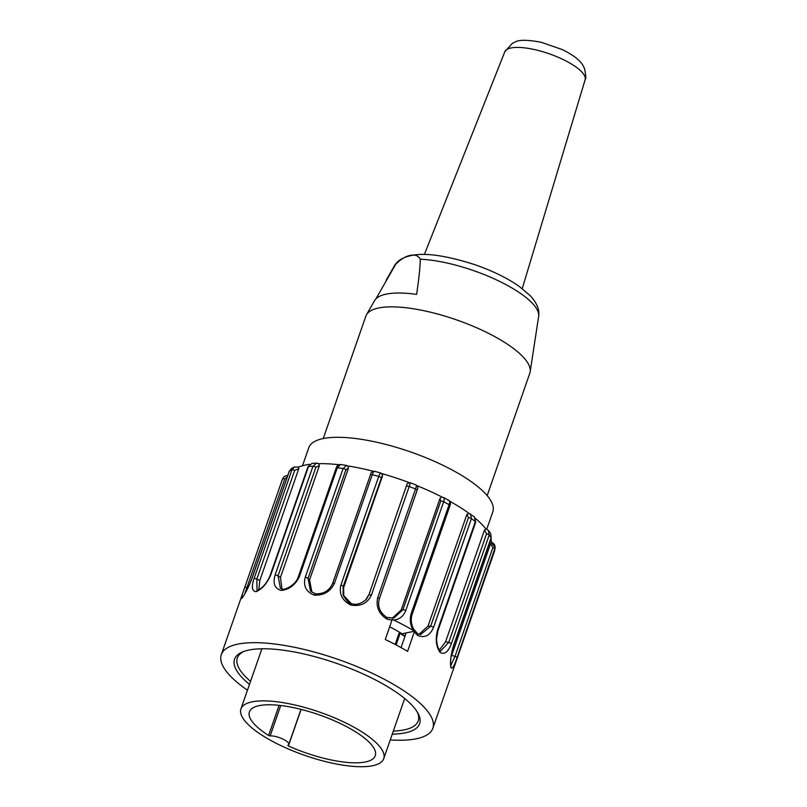 <?xml version="1.0" encoding="UTF-8"?>
<svg xmlns="http://www.w3.org/2000/svg" width="807" height="807" viewBox="0 0 807 807"><rect width="100%" height="100%" fill="white"/><g stroke="black" fill="none" stroke-linecap="round" stroke-linejoin="round"><path stroke-width="1.21" d="M348.453 468.181L309.555 579.88L308.062 578.437L345.91 469.755L348.453 468.181L348.14 466.355M315.164 593.851L310.524 591.067L308.062 578.437A2.239 0.676 -160.8 0 0 305.258 577.237L343.106 468.564L346.516 465.407M311.875 592.167L309.555 579.88M315.507 593.962L314.205 595.122C306.055 591.874 303.079 585.912 305.258 577.237M332.645 583.602A2.239 0.676 19.2 0 1 332.645 583.431A2.239 0.676 19.2 0 1 334.431 583.37C330.396 591.652 323.657 595.566 314.205 595.122M346.294 465.357L340.524 464.539L337.306 467.737L299.458 576.41C295.473 584.823 289.42 589.514 281.3 590.462C274.723 588.636 272.655 583.471 275.106 574.957L312.955 466.285L316.606 463.117L319.068 463.813M281.3 590.462L283.247 589.392L282.611 589.251M280.412 588.333L278.072 575.865L315.91 467.192L319.37 465.669L280.473 577.368L278.072 575.865A2.239 0.676 -160.8 0 0 275.106 574.957M281.936 588.999L280.473 577.368M318.826 463.672A106.403 32.189 19.2 0 1 320.066 463.652A106.403 32.189 19.2 0 1 338.95 464.741M319.37 465.669L318.553 463.672M312.087 463.339L317.141 463.147M270.668 575.169A2.239 0.676 19.2 0 0 270.153 575.401L308.002 466.728L312.067 463.339L308.516 466.486L270.668 575.169C266.835 583.733 261.982 589.231 256.122 591.652C251.966 591.279 251.28 586.921 254.064 578.558L291.912 469.886L294.595 466.96L298.54 467.082L298.751 468.736L259.854 580.435L256.828 579.063L294.676 470.39L298.751 468.736M257.705 590.371L257.04 590.29L256.828 579.063A2.239 0.676 -160.8 0 0 254.064 578.558M258.754 589.786L259.854 580.435M298.681 467.021A106.403 32.189 19.2 0 1 299.447 466.718A106.403 32.189 19.2 0 1 309.616 464.338M257.292 590.542L256.122 591.652M298.792 467.071L294.605 466.96L291.609 468.393L289.37 471.096L251.522 579.779C247.951 588.505 244.672 594.769 241.707 598.552L242.191 594.678M244.733 593.851L284.75 478.975L287.272 476.876M242.029 598.027L241.707 598.552M390.255 739.928A112.002 33.884 -160.8 0 0 432.845 728.287A112.002 33.884 -160.8 0 0 338.224 659.46A112.002 33.884 -160.8 0 0 221.31 654.628L282.521 478.924M249.484 684.407A98 29.647 19.2 0 1 242.413 652.006A98 29.647 19.2 0 1 336.832 663.455A98 29.647 19.2 0 1 417.935 713.136A98 29.647 19.2 0 1 392.273 734.138M393.322 731.092A95.761 28.971 -160.8 0 0 418.208 720.933A95.761 28.971 -160.8 0 0 417.189 711.855M243.785 651.471A95.761 28.971 -160.8 0 0 237.349 657.947A95.761 28.971 -160.8 0 0 250.533 681.37M414.536 631.215L407.596 651.37A112.002 33.884 -160.8 0 0 385.282 639.527L392.232 619.383L393.866 620.109A112.002 33.884 19.2 0 1 413.285 630.418L414.536 631.215L402.047 633.767A87.923 26.601 -160.8 0 0 389.72 626.817M401.039 647.597L406.143 632.93M486.772 529.17L492.825 511.789A97.435 29.476 -160.8 0 0 410.501 451.91A97.435 29.476 -160.8 0 0 308.778 447.703L302.504 465.74M413.285 630.418C410.178 624.951 409.502 619.262 411.257 613.34L449.096 504.668C450.104 501.762 449.711 500.269 447.905 500.189M442.549 497.344C444.284 497.405 444.647 498.877 443.638 501.762L405.79 610.445C403.591 616.114 399.606 619.342 393.866 620.109M432.845 728.287L456.661 659.813A2.239 0.676 -160.8 0 0 456.661 659.833L494.62 550.778L495.115 547.721L457.004 657.735C454.24 666.108 452.213 669.407 450.901 667.651C449.953 662.577 450.74 655.506 453.272 646.407L491.11 537.734L490.696 533.578L488.598 530.613L485.622 528.787M490.606 543.595L492.825 547.701L454.987 656.384L451.708 655.294L490.606 543.595L491.281 542.284L495.105 547.721C495.155 545.058 493.864 543.202 491.251 542.163M457.004 657.735A2.239 0.676 19.2 0 0 454.987 656.384L450.8 665.452M451.708 655.294L450.972 657.342M490.949 538.662A106.403 32.189 19.2 0 1 491.312 541.578A106.403 32.189 19.2 0 1 491.292 542.143M450.901 666.582L450.901 667.651M488.326 530.29L489.203 535.051L451.355 643.724C448.248 651.975 444.486 654.87 440.087 652.419C436.123 646.76 435.255 639.376 437.495 630.277L475.343 521.594L474.375 516.793M451.355 643.724A2.239 0.676 19.2 0 0 448.722 642.453L445.585 641.787L484.482 530.088L486.571 533.77L448.722 642.453L440.662 650.936M439.704 650.593L438.917 650.119M445.585 641.787L439.391 650.008M475.787 518.699A106.403 32.189 19.2 0 1 485.189 528.071A106.403 32.189 19.2 0 1 485.753 528.787M485.895 528.968L484.482 530.088M439.775 650.694L440.087 652.419M470.491 513.867L471.419 518.629L433.571 627.301C430.121 635.472 424.875 638.226 417.844 635.563L414.334 631.992M433.571 627.301A2.239 0.676 19.2 0 0 430.635 626.262L428.013 626.101L466.91 514.402L468.484 517.58L430.635 626.262L420.608 634.574M428.013 626.101L419.045 634.282M449.842 501.258A106.403 32.189 19.2 0 1 467.616 512.384A106.403 32.189 19.2 0 1 468.675 513.141M468.968 513.363L466.91 514.402M420.689 634.574L417.572 633.798M417.108 633.596L417.844 635.563M440.753 501.086L402.905 609.759L401.119 610.122L440.017 498.423L440.753 501.086A2.239 0.676 19.2 0 1 443.638 501.762A112.002 33.884 -160.8 0 1 449.096 504.668A2.239 0.676 19.2 0 1 450.003 505.606C450.942 503.386 450.538 501.621 448.803 500.3L448.722 500.249M374.751 471.641C374.095 470.784 373.278 471.802 372.279 474.687L334.431 583.37M351.438 603.717L350.863 605.079C342.198 600.61 338.879 593.952 340.897 585.125L378.735 476.443C379.754 473.548 380.531 472.519 381.075 473.356M370.494 474.92A2.239 0.676 19.2 0 1 370.484 474.748C370.625 472.64 371.936 471.48 374.428 471.278L380.874 473.023M382.498 475.989L343.6 587.688L343.197 586.467L382.508 474.798M351.378 603.686L343.106 594.93L343.197 586.467A2.239 0.676 -160.8 0 0 340.897 585.125M343.782 596.585L343.6 587.688M409.825 482.858C410.42 482.404 410.208 483.625 409.199 486.51L371.361 595.183A2.239 0.676 19.2 0 0 368.87 594.951L407.031 484.089L368.87 594.951L366.307 599.359C361.153 603.848 356.2 605.27 351.418 603.616M368.133 595.788L365.682 600.015M371.361 595.183C367.417 603.374 360.578 606.672 350.863 605.079M381.802 473.568A106.403 32.189 19.2 0 1 383.204 473.971A106.403 32.189 19.2 0 1 407.737 482.072A106.403 32.189 19.2 0 1 408.998 482.546M407.424 483.494L407.031 484.089M386.724 617.486L386.856 619.12C378.786 613.784 375.739 606.632 377.706 597.664L415.544 488.981C416.553 486.086 416.725 484.856 416.049 485.279M407.394 483.454L410.087 482.677L416.321 485.108M405.79 610.445A2.239 0.676 19.2 0 0 402.905 609.759L393.836 618.051L386.957 617.567M401.119 610.122L392.111 618.253M417.239 485.764A106.403 32.189 19.2 0 1 418.097 486.117A106.403 32.189 19.2 0 1 440.723 496.406A106.403 32.189 19.2 0 1 442.085 497.102M441.379 497.263L440.017 498.423M392.031 620.159L386.856 619.12M347.666 465.932A106.403 32.189 19.2 0 1 349.159 466.164A106.403 32.189 19.2 0 1 372.642 471.096A106.403 32.189 19.2 0 1 373.278 471.258M221.31 654.628A112.002 33.884 -160.8 0 0 247.467 690.207M279.101 705.328L268.61 735.47L270.153 735.923A11.197 3.389 19.2 0 1 282.42 738.829A11.197 3.389 19.2 0 1 288.765 744.457A11.197 3.389 19.2 0 1 287.817 745.295L288.381 745.95L301.112 709.393M268.61 735.47A66.638 20.155 19.2 0 1 249.403 711.885A66.638 20.155 19.2 0 1 318.967 714.76A66.638 20.155 19.2 0 1 375.265 755.715A66.638 20.155 19.2 0 1 288.381 745.95M252.107 701.848A75.596 22.868 19.2 0 1 336.287 718.593A75.596 22.868 19.2 0 1 383.728 758.661A75.596 22.868 19.2 0 1 304.814 755.392A75.596 22.868 19.2 0 1 240.94 708.939A75.596 22.868 19.2 0 1 252.107 701.848M395.158 644.44L399.425 632.184M400.797 633.011L400.131 633.324A77.835 23.544 19.2 0 1 404.862 636.602M400.131 633.324L396.086 644.934M400.726 633.202A78.955 23.887 19.2 0 1 405.023 636.148M487.176 495.649L529.816 373.207A86.803 26.258 -160.8 0 0 530.169 371.775A86.803 26.258 -160.8 0 0 456.48 319.865A86.803 26.258 -160.8 0 0 366.489 314.77A86.803 26.258 -160.8 0 0 365.874 316.112L323.234 438.554M375.931 298.842L395.723 264.242C405.316 254.487 416.583 252.006 420.296 259.229C420.104 267.611 418.863 279.333 416.604 294.384A83.837 25.36 -160.8 0 0 374.529 300.668L366.489 314.77M345.91 469.755A2.239 0.676 -160.8 0 0 343.106 468.564A112.002 33.884 -160.8 0 0 337.306 467.737A2.239 0.676 19.2 0 0 336.216 467.939C337.054 465.518 338.486 464.378 340.514 464.55M336.216 467.949L298.368 576.622A2.239 0.676 19.2 0 1 299.458 576.41M315.91 467.192A2.239 0.676 -160.8 0 0 312.955 466.285A112.002 33.884 -160.8 0 0 308.516 466.486A2.239 0.676 19.2 0 0 307.992 466.728M294.676 470.39A2.239 0.676 -160.8 0 0 291.912 469.886A112.002 33.884 -160.8 0 0 289.37 471.096A2.239 0.676 19.2 0 0 289.229 471.248A2.239 0.676 19.2 0 0 289.249 471.429M247.951 587.99L246.902 587.647A2.239 0.676 -160.8 0 0 244.682 587.587L242.13 594.83M284.75 478.975A2.239 0.676 -160.8 0 0 282.531 478.914L284.286 476.463L287.837 475.262M456.237 661.044L494.499 551.151A112.002 33.884 -160.8 0 0 494.842 549.063A2.239 0.676 19.2 0 0 492.825 547.701M450.972 666.572C450.155 661.014 450.942 654.396 453.332 646.7A2.239 0.676 -160.8 0 0 453.272 646.407M486.571 533.77A2.239 0.676 19.2 0 1 489.203 535.051A112.002 33.884 -160.8 0 1 491.11 537.734A2.239 0.676 19.2 0 1 491.181 538.017L490.696 533.578M439.876 650.664C437.858 648.162 436.748 644.248 436.567 638.912L437.878 630.882A2.239 0.676 -160.8 0 0 437.495 630.277M468.484 517.58A2.239 0.676 19.2 0 1 471.419 518.629A112.002 33.884 -160.8 0 1 475.343 521.594A2.239 0.676 19.2 0 1 475.716 522.2L474.506 516.904L468.363 513.141M417.653 633.767L413.759 629.238C411.106 624.416 410.571 619.433 412.155 614.288A2.239 0.676 -160.8 0 0 411.257 613.34M381.045 477.794A2.239 0.676 19.2 0 0 378.735 476.443A112.002 33.884 -160.8 0 0 372.279 474.687A2.239 0.676 19.2 0 0 370.484 474.748L332.635 583.441C329.246 590.795 323.446 594.245 315.224 593.791M406.718 486.268A2.239 0.676 19.2 0 1 409.199 486.51A112.002 33.884 -160.8 0 1 415.544 488.981A2.239 0.676 19.2 0 1 417.128 490.242A2.239 0.676 19.2 0 1 417.078 490.313L379.29 598.834M379.24 598.986A2.239 0.676 -160.8 0 0 379.28 598.915A2.239 0.676 -160.8 0 0 377.706 597.664M270.153 735.923L280.735 705.52M504.809 51.779L512.354 43.316L515.118 42.025C519.002 39.674 527.677 39.745 541.124 42.246L562.287 49.58C575.764 56.187 580.959 61.796 583.078 65.649L584.45 68.383C585.973 75.192 586.195 78.975 585.125 79.752A42.529 12.862 -160.8 0 0 549.143 53.776A42.529 12.862 -160.8 0 0 504.809 51.779L424.361 254.508M395.723 264.242A76.584 23.171 -160.8 0 0 394.23 266.128C397.377 260.338 403.873 256.656 413.729 255.093C427.448 252.843 447.764 256.021 474.677 264.625C492.068 270.648 506.796 277.82 518.861 286.112L530.27 295.705C536.988 303.049 539.772 309.949 538.642 316.425A76.584 23.171 -160.8 0 0 498.948 281.058A76.584 23.171 -160.8 0 0 420.296 259.229M310.584 591.117L315.325 593.811M348.11 466.305L346.284 465.367M298.368 576.622C296.008 585.045 284.599 590.109 282.591 589.191M282.823 589.201L280.392 588.313M270.153 575.401C266.895 583.138 262.598 588.152 257.262 590.452M241.999 597.997C244.743 594.608 247.87 588.585 251.391 579.92L289.239 471.238L291.62 468.393M244.682 587.587L282.531 478.914M453.332 646.7L491.181 538.017M440.703 650.946L439.593 650.402M437.878 630.882L475.716 522.2M412.155 614.288L450.003 505.606M448.803 500.3L443.396 497.425L441.348 497.183M351.469 603.626C349.26 603.747 346.475 600.852 343.106 594.93M382.528 474.748L380.813 473.013M386.977 617.486C379.926 612.866 377.363 606.672 379.28 598.915L417.128 490.242C417.209 489.506 419.004 486.954 416.341 485.118M393.836 618.051L386.906 617.456M288.765 744.457L300.981 709.363M383.728 758.661L404.68 698.499M240.94 708.939L261.892 648.778M585.125 79.752L522.25 288.593M394.23 266.128L386.21 280.19M538.642 316.425L530.169 371.775"/></g></svg>
